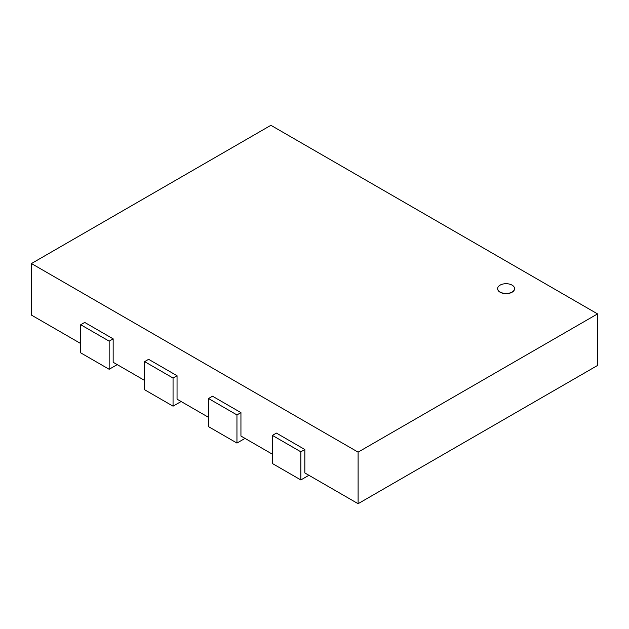 <?xml version="1.0" encoding="UTF-8"?>
<svg xmlns="http://www.w3.org/2000/svg" width="629" height="629" viewBox="0 0 629 629"><rect width="100%" height="100%" fill="white"/><g stroke="black" fill="none" stroke-linecap="round" stroke-linejoin="round"><path stroke-width="0.94" d="M512.085 285.134A8.46 4.883 0 0 0 502.862 284.072A8.46 4.883 0 0 0 497.641 288.585A8.46 4.883 0 0 0 506.101 293.468A8.46 4.883 0 0 0 514.561 288.585A8.46 4.883 0 0 0 512.085 285.134M514.561 288.68A8.46 4.883 180 0 1 514.561 288.766A8.46 4.883 180 0 1 506.101 293.657A8.46 4.883 180 0 1 497.641 288.766A8.46 4.883 180 0 1 497.641 288.68M31.45 263.543L358.105 452.141L597.55 313.902L270.895 125.305L31.45 263.543L31.45 315.098L80.724 343.552M358.105 452.141L358.105 503.695L304.837 472.937L304.837 449.515L300.843 451.819L272.412 435.402L276.406 433.098L304.837 449.515M272.412 454.217L240.938 436.046L240.938 412.624L236.952 414.928L208.513 398.511L212.508 396.207L240.938 412.624M208.513 417.326L177.048 399.163L177.048 375.733L173.054 378.045L144.623 361.628L148.617 359.316L177.048 375.733M144.623 380.443L113.157 362.273L113.157 338.85L109.163 341.154L80.724 324.737L84.718 322.433L113.157 338.85M597.55 313.902L597.55 365.457L358.105 503.695M300.843 451.819L300.843 479.951L272.412 463.534L272.412 435.402M308.91 475.288L300.843 479.951M236.952 414.928L236.952 443.06L208.513 426.643L208.513 398.511M245.019 438.397L236.952 443.06M173.054 378.045L173.054 406.169L144.623 389.752L144.623 361.628M181.121 401.514L173.054 406.169M109.163 341.154L109.163 369.278L80.724 352.861L80.724 324.737M117.23 364.623L109.163 369.278"/></g></svg>
